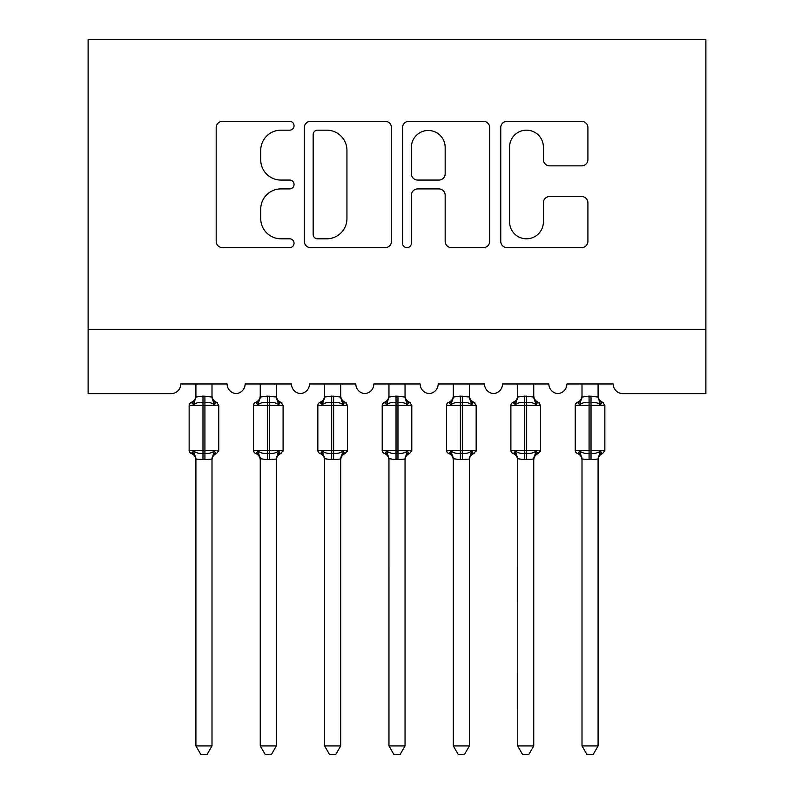 <?xml version="1.0" encoding="UTF-8"?>
<svg xmlns="http://www.w3.org/2000/svg" width="794" height="794" viewBox="0 0 794 794"><rect width="100%" height="100%" fill="white"/><g stroke="black" fill="none" stroke-linecap="round" stroke-linejoin="round"><path stroke-width="1.19" d="M294.048 125.74A4.417 4.417 0 0 0 289.621 121.323L222.509 121.323A6.312 6.312 0 0 0 216.196 127.636L216.196 241.336A6.312 6.312 0 0 0 222.509 247.649L289.621 247.649A4.417 4.417 0 0 0 294.048 243.232A4.417 4.417 0 0 0 289.621 238.805L280.937 238.805A20.207 20.207 0 0 1 260.73 218.598L260.73 209.12A20.207 20.207 0 0 1 280.937 188.912L289.621 188.912A4.417 4.417 0 0 0 294.048 184.486A4.417 4.417 0 0 0 289.621 180.069L280.937 180.069A20.207 20.207 0 0 1 260.73 159.852L260.73 150.374A20.207 20.207 0 0 1 280.937 130.166L289.621 130.166A4.417 4.417 0 0 0 294.048 125.74M581.595 165.857A6.312 6.312 0 0 0 587.907 159.534L587.907 127.636A6.312 6.312 0 0 0 581.595 121.323L507.058 121.323A6.312 6.312 0 0 0 500.746 127.636L500.746 241.336A6.312 6.312 0 0 0 507.058 247.649L581.595 247.649A6.312 6.312 0 0 0 587.907 241.336L587.907 202.807A6.312 6.312 0 0 0 581.595 196.485L549.696 196.485A6.312 6.312 0 0 0 543.384 202.807L543.384 221.913A16.892 16.892 0 0 1 526.482 238.805A16.892 16.892 0 0 1 509.589 221.913L509.589 147.059A16.892 16.892 0 0 1 526.482 130.166A16.892 16.892 0 0 1 543.384 147.059L543.384 159.534A6.312 6.312 0 0 0 549.696 165.857L581.595 165.857M705.876 329.272L705.876 39.7L88.124 39.7L88.124 393.626L171.137 393.626A9.657 9.657 0 0 0 180.784 383.968L227.114 383.968A9.657 9.657 0 0 0 236.126 393.596A9.657 9.657 0 0 0 245.138 383.968L291.467 383.968A9.657 9.657 0 0 0 300.479 393.596A9.657 9.657 0 0 0 309.481 383.968L355.821 383.968A9.657 9.657 0 0 0 364.823 393.596A9.657 9.657 0 0 0 373.835 383.968L420.165 383.968A9.657 9.657 0 0 0 429.177 393.596A9.657 9.657 0 0 0 438.179 383.968L484.519 383.968A9.657 9.657 0 0 0 493.521 393.596A9.657 9.657 0 0 0 502.533 383.968L548.862 383.968A9.657 9.657 0 0 0 557.874 393.596A9.657 9.657 0 0 0 566.886 383.968L613.216 383.968A9.657 9.657 0 0 0 622.863 393.626L705.876 393.626L705.876 329.272L88.124 329.272M391.472 127.636A6.312 6.312 0 0 0 385.159 121.323L310.623 121.323A6.312 6.312 0 0 0 304.31 127.636L304.31 241.336A6.312 6.312 0 0 0 310.623 247.649L385.159 247.649A6.312 6.312 0 0 0 391.472 241.336L391.472 127.636M408.841 121.323L483.377 121.323A6.312 6.312 0 0 1 489.69 127.636L489.69 241.336A6.312 6.312 0 0 1 483.377 247.649L451.478 247.649A6.312 6.312 0 0 1 445.166 241.336L445.166 195.225A6.312 6.312 0 0 0 438.844 188.912L417.684 188.912A6.312 6.312 0 0 0 411.371 195.225L411.371 243.232A4.417 4.417 0 0 1 406.945 247.649A4.417 4.417 0 0 1 402.528 243.232L402.528 127.636A6.312 6.312 0 0 1 408.841 121.323M317.57 130.166A4.417 4.417 0 0 0 313.154 134.583L313.154 234.389A4.417 4.417 0 0 0 317.57 238.805L326.731 238.805A20.207 20.207 0 0 0 346.938 218.598L346.938 150.374A20.207 20.207 0 0 0 326.731 130.166L317.57 130.166M445.166 147.376A16.892 16.892 0 0 0 428.264 130.484A16.892 16.892 0 0 0 411.371 147.376L411.371 173.747A6.312 6.312 0 0 0 417.684 180.069L438.844 180.069A6.312 6.312 0 0 0 445.166 173.747L445.166 147.376M211.998 396.722L211.998 396.722A7.077 6.749 180 0 0 215.71 402.667L214.33 404.732C211.71 402.766 208.574 402.012 204.921 402.469L202.986 402.469C199.334 402.012 196.197 402.766 193.577 404.732L191.265 402.34A3.216 3.216 0 0 0 189.151 405.367L189.151 450.406A3.216 3.216 0 0 0 191.265 453.434L193.577 451.042C196.197 453.007 199.334 453.761 202.986 453.305L204.921 453.305C208.574 453.761 211.71 453.007 214.33 451.042L215.71 453.106A7.077 6.749 -0 0 0 211.998 459.051L204.921 459.666L195.91 459.051A7.077 6.749 -0 0 0 192.188 453.106L192.188 453.106M195.91 383.968L195.9 397.06L202.986 396.107L202.986 450.406L218.757 450.406L218.757 405.367L189.151 405.367L189.151 450.406L202.986 450.406L202.986 459.666M211.998 459.011L211.998 745.933L195.91 745.933L195.91 459.011M211.998 383.968L211.998 397.06L214.33 404.732M195.91 396.722L195.91 396.722A7.077 6.749 180 0 1 192.188 402.667L191.265 402.34C194.193 401.089 195.741 398.876 195.91 395.7M202.986 396.107L211.998 397.06L213.01 401.119M193.577 404.732L195.9 397.06M193.577 451.042L195.9 458.714M214.33 451.042L211.998 458.714M211.998 745.933L207.165 754.3L200.733 754.3L195.91 745.933M218.757 405.367L216.643 402.34A3.216 3.216 0 0 1 217.566 402.876M211.998 460.083C212.167 456.897 213.715 454.684 216.643 453.434L218.757 450.406A3.216 3.216 0 0 1 218.578 451.458M276.342 396.722L276.342 396.722A7.077 6.749 180 0 0 280.064 402.667L278.684 404.732C276.054 402.766 272.918 402.012 269.265 402.469L267.34 402.469C263.687 402.012 260.541 402.766 257.921 404.732L255.608 402.34A3.216 3.216 0 0 0 253.504 405.367L253.504 450.406L283.101 450.406L283.101 405.367L280.987 402.34A3.216 3.216 0 0 1 281.92 402.876M276.342 460.083C276.52 456.897 278.069 454.684 280.987 453.434L283.101 450.406A3.216 3.216 0 0 1 282.922 451.458M260.253 459.051L260.253 459.051A7.077 6.749 -0 0 0 256.541 453.106L257.921 451.042C260.541 453.007 263.687 453.761 267.34 453.305L269.265 453.305C272.918 453.761 276.054 453.007 278.684 451.042L280.064 453.106A7.077 6.749 -0 0 0 276.342 459.051L267.34 459.666L260.253 458.714L260.253 745.933L276.342 745.933L276.342 459.011M340.695 396.722L340.695 396.722A7.077 6.749 180 0 0 344.407 402.667L343.028 404.732C340.408 402.766 337.271 402.012 333.619 402.469L331.684 402.469C328.031 402.012 324.895 402.766 322.275 404.732L319.962 402.34A3.216 3.216 0 0 0 317.848 405.367L317.848 450.406L347.454 450.406L347.454 405.367L345.34 402.34A3.216 3.216 0 0 1 346.263 402.876M340.695 460.083C340.864 456.897 342.413 454.684 345.34 453.434L347.454 450.406A3.216 3.216 0 0 1 347.276 451.458M324.607 459.051L324.607 459.051A7.077 6.749 -0 0 0 320.885 453.106L322.275 451.042C324.895 453.007 328.031 453.761 331.684 453.305L333.619 453.305C337.271 453.761 340.408 453.007 343.028 451.042L344.407 453.106A7.077 6.749 -0 0 0 340.695 459.051L331.684 459.666L324.597 458.714L324.607 745.933L340.695 745.933L340.695 459.011M405.039 396.722L405.039 396.722A7.077 6.749 180 0 0 408.761 402.667L407.382 404.732C404.751 402.766 401.615 402.012 397.963 402.469L396.037 402.469C392.385 402.012 389.249 402.766 386.618 404.732L384.316 402.34A3.216 3.216 0 0 0 382.202 405.367L382.202 450.406L411.798 450.406L411.798 405.367L409.684 402.34A3.216 3.216 0 0 1 410.617 402.876M405.039 460.083C405.218 456.897 406.766 454.684 409.684 453.434L411.798 450.406A3.216 3.216 0 0 1 411.62 451.458M388.961 459.051L388.961 459.051A7.077 6.749 -0 0 0 385.239 453.106L386.618 451.042C389.249 453.007 392.385 453.761 396.037 453.305L397.963 453.305C401.615 453.761 404.751 453.007 407.382 451.042L408.761 453.106A7.077 6.749 -0 0 0 405.039 459.051L396.037 459.666L388.951 458.714L388.961 745.933L405.039 745.933L405.039 459.011M469.393 396.722L469.393 396.722A7.077 6.749 180 0 0 473.115 402.667L471.725 404.732C469.105 402.766 465.969 402.012 462.316 402.469L460.381 402.469C456.729 402.012 453.592 402.766 450.972 404.732L448.66 402.34A3.216 3.216 0 0 0 446.546 405.367L446.546 450.406L476.152 450.406L476.152 405.367L474.038 402.34A3.216 3.216 0 0 1 474.961 402.876M469.393 460.083C469.562 456.897 471.11 454.684 474.038 453.434L476.152 450.406A3.216 3.216 0 0 1 475.973 451.458M453.305 459.051L453.305 459.051A7.077 6.749 -0 0 0 449.593 453.106L450.972 451.042C453.592 453.007 456.729 453.761 460.381 453.305L462.316 453.305C465.969 453.761 469.105 453.007 471.725 451.042L473.115 453.106A7.077 6.749 -0 0 0 469.393 459.051L460.381 459.666L453.305 458.714L453.305 745.933L469.393 745.933L469.393 459.011M260.253 383.968L260.253 397.06L267.34 396.107L267.34 405.367L253.504 405.367L253.504 450.406A3.216 3.216 0 0 0 255.608 453.434L256.541 453.106M276.342 383.968L276.352 397.06L278.684 404.732M260.253 396.722L260.253 396.722A7.077 6.749 180 0 1 256.541 402.667L255.608 402.34C258.536 401.089 260.085 398.876 260.253 395.7M267.34 396.107L276.352 397.06L277.364 401.119M257.921 404.732L260.253 397.06M257.921 451.042L260.253 458.714M278.684 451.042L276.352 458.714M276.342 745.933L271.518 754.3L265.087 754.3L260.253 745.933M324.607 383.968L324.597 397.06L331.684 396.107L331.684 405.367L317.848 405.367L317.848 450.406A3.216 3.216 0 0 0 319.962 453.434L320.885 453.106M340.695 383.968L340.695 397.06L343.028 404.732M324.607 396.722L324.607 396.722A7.077 6.749 180 0 1 320.885 402.667L319.962 402.34C322.89 401.089 324.438 398.876 324.607 395.7M331.684 396.107L340.695 397.06L341.708 401.119M322.275 404.732L324.597 397.06M322.275 451.042L324.597 458.714M343.028 451.042L340.695 458.714M340.695 745.933L335.862 754.3L329.441 754.3L324.607 745.933M388.961 383.968L388.951 397.06L396.037 396.107L396.037 405.367L382.202 405.367L382.202 450.406A3.216 3.216 0 0 0 384.316 453.434L385.239 453.106M405.039 383.968L405.049 397.06L407.382 404.732M388.961 396.722L388.961 396.722A7.077 6.749 180 0 1 385.239 402.667L384.316 402.34C387.234 401.089 388.782 398.876 388.961 395.7M396.037 396.107L405.049 397.06L406.062 401.119M386.618 404.732L388.951 397.06M386.618 451.042L388.951 458.714M407.382 451.042L405.049 458.714M405.039 745.933L400.216 754.3L393.784 754.3L388.961 745.933M453.305 383.968L453.305 397.06L460.381 396.107L460.381 405.367L446.546 405.367L446.546 450.406A3.216 3.216 0 0 0 448.66 453.434L449.593 453.106M469.393 383.968L469.403 397.06L471.725 404.732M453.305 396.722L453.305 396.722A7.077 6.749 180 0 1 449.593 402.667L448.66 402.34C451.588 401.089 453.136 398.876 453.305 395.7M460.381 396.107L469.403 397.06L470.405 401.119M450.972 404.732L453.305 397.06M450.972 451.042L453.305 458.714M471.725 451.042L469.403 458.714M469.393 745.933L464.559 754.3L458.138 754.3L453.305 745.933M533.747 396.722L533.747 396.722A7.077 6.749 180 0 0 537.459 402.667L536.079 404.732C533.459 402.766 530.313 402.012 526.66 402.469L524.735 402.469C521.082 402.012 517.946 402.766 515.316 404.732L513.013 402.34A3.216 3.216 0 0 0 510.899 405.367L510.899 450.406L540.496 450.406L540.496 405.367L538.392 402.34A3.216 3.216 0 0 1 539.315 402.876M533.747 460.083C533.915 456.897 535.464 454.684 538.392 453.434L540.496 450.406A3.216 3.216 0 0 1 540.327 451.458M517.658 459.051L517.658 459.051A7.077 6.749 -0 0 0 513.936 453.106L515.316 451.042C517.946 453.007 521.082 453.761 524.735 453.305L526.66 453.305C530.313 453.761 533.459 453.007 536.079 451.042L537.459 453.106A7.077 6.749 -0 0 0 533.747 459.051L524.735 459.666L517.648 458.714L517.658 745.933L533.747 745.933L533.747 459.011M517.658 383.968L517.648 397.06L524.735 396.107L524.735 405.367L510.899 405.367L510.899 450.406A3.216 3.216 0 0 0 513.013 453.434L513.936 453.106M533.747 383.968L533.747 397.06L536.079 404.732M517.658 396.722L517.658 396.722A7.077 6.749 180 0 1 513.936 402.667L513.013 402.34C515.931 401.089 517.48 398.876 517.658 395.7M524.735 396.107L533.747 397.06L534.759 401.119M515.316 404.732L517.648 397.06M515.316 451.042L517.648 458.714M536.079 451.042L533.747 458.714M533.747 745.933L528.913 754.3L522.482 754.3L517.658 745.933M578.29 453.106L579.67 451.042C582.29 453.007 585.426 453.761 589.079 453.305L591.014 453.305C594.666 453.761 597.803 453.007 600.423 451.042L601.812 453.106A7.077 6.749 -0 0 0 598.09 459.051L598.09 745.933L582.002 745.933L582.002 459.051A7.077 6.749 -0 0 0 578.29 453.106L577.357 453.434A3.216 3.216 0 0 1 575.243 450.406L604.849 450.406L604.849 405.367L602.735 402.34A3.216 3.216 0 0 1 603.658 402.876M598.09 460.083C598.259 456.897 599.807 454.684 602.735 453.434L604.849 450.406A3.216 3.216 0 0 1 604.671 451.458M598.09 396.722L598.09 396.722A7.077 6.749 180 0 0 601.812 402.667L600.423 404.732C597.803 402.766 594.666 402.012 591.014 402.469L589.079 402.469C585.426 402.012 582.29 402.766 579.67 404.732L577.357 402.34A3.216 3.216 0 0 0 575.243 405.367L589.079 405.367L589.079 396.107L598.1 397.06L598.09 383.968M598.09 459.011L591.014 459.666L582.002 459.011M582.002 396.722L582.002 396.722A7.077 6.749 180 0 1 578.29 402.667L577.357 402.34C580.285 401.089 581.833 398.876 582.002 395.7M582.002 383.968L582.002 397.06L589.079 396.107M579.67 404.732L582.002 397.06M599.113 401.119L600.423 404.732M579.67 451.042L582.002 458.714M600.423 451.042L598.1 458.714M598.09 745.933L593.267 754.3L586.835 754.3L582.002 745.933M204.921 459.666L204.921 396.107M283.101 405.367L267.34 405.367L267.34 459.666M269.265 459.666L269.265 396.107M347.454 405.367L331.684 405.367L331.684 459.666M333.619 459.666L333.619 396.107M411.798 405.367L396.037 405.367L396.037 459.666M397.963 459.666L397.963 396.107M476.152 405.367L460.381 405.367L460.381 459.666M462.316 459.666L462.316 396.107M540.496 405.367L524.735 405.367L524.735 459.666M526.66 459.666L526.66 396.107M604.849 405.367L589.079 405.367L589.079 459.666M591.014 459.666L591.014 396.107M216.643 402.34C213.715 401.089 212.167 398.876 211.998 395.7M191.265 453.434C194.193 454.684 195.741 456.897 195.91 460.083M190.342 452.908L189.329 451.458M190.342 402.876L189.329 404.315M254.685 452.908L253.673 451.458M254.685 402.876L253.673 404.315M319.039 452.908L318.027 451.458M319.039 402.876L318.027 404.315M383.383 452.908L382.38 451.458M383.383 402.876L382.38 404.315M447.737 452.908L446.724 451.458M447.737 402.876L446.724 404.315M280.987 402.34C278.069 401.089 276.52 398.876 276.342 395.7M255.608 453.434C258.536 454.684 260.085 456.897 260.253 460.083M345.34 402.34C342.413 401.089 340.864 398.876 340.695 395.7M319.962 453.434C322.89 454.684 324.438 456.897 324.607 460.083M409.684 402.34C406.766 401.089 405.218 398.876 405.039 395.7M384.316 453.434C387.234 454.684 388.782 456.897 388.961 460.083M474.038 402.34C471.11 401.089 469.562 398.876 469.393 395.7M448.66 453.434C451.588 454.684 453.136 456.897 453.305 460.083M512.08 452.908L511.078 451.458M512.08 402.876L511.078 404.315M538.392 402.34C535.464 401.089 533.915 398.876 533.747 395.7M513.013 453.434C515.931 454.684 517.48 456.897 517.658 460.083M576.434 452.908L575.422 451.458M576.434 402.876L575.422 404.315M575.243 450.406L575.243 405.367M602.735 402.34C599.807 401.089 598.259 398.876 598.09 395.7M577.357 453.434C580.285 454.684 581.833 456.897 582.002 460.083"/></g></svg>
